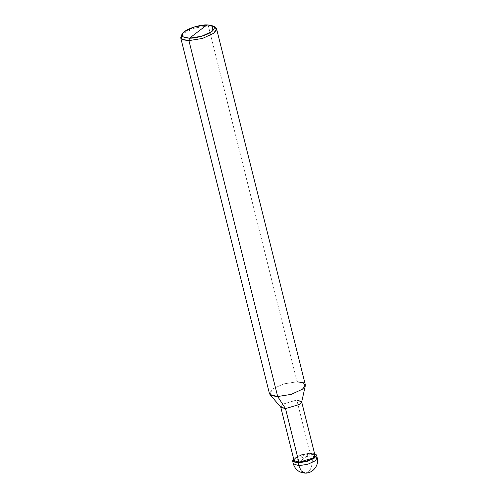 <?xml version="1.0" encoding="UTF-8"?>
<svg xmlns="http://www.w3.org/2000/svg" width="498" height="498" viewBox="0 0 498 498"><rect width="100%" height="100%" fill="white"/><g stroke="black" fill="none" stroke-linecap="round" stroke-linejoin="round"><path stroke-width="0.37" stroke-dasharray="2.49 1.87" d="M293.608 458.67L301.975 454.481L311.007 453.037L298.881 462.256L311.007 453.037L311.711 455.863C313.398 461.229 311.387 470.149 308.063 472.073L305.249 473.1L308.063 472.073C311.387 470.149 313.398 461.229 311.711 455.863L317.201 457.799L311.711 455.863L302.678 457.301L295.146 460.781L293.291 463.763L295.146 460.781L302.678 457.301L311.711 455.863L311.007 453.037L314.531 453.454L311.007 453.037L301.975 454.481L293.608 458.67M213.748 26.519L208.351 25.859L297.088 381.785L296.82 400L310.204 453.653L298.881 462.256L310.204 453.653L315.004 455.346M294.081 460.563L295.706 457.955L310.204 453.653L296.82 400L301.626 402.278M280.978 407.426L282.329 404.301L296.82 400L297.088 381.785L302.641 382.495L305.318 384.693M269.455 393.632L272.238 389.162L283.536 383.946L297.088 381.785L208.351 25.859L206.956 24.9L208.351 25.859L214.962 27.01M310.204 453.653C304.515 453.927 299.678 455.359 295.706 457.955C292.855 460.55 293.913 461.988 298.881 462.256M296.82 400L282.329 404.301L280.772 407.19M297.088 381.785L283.536 383.946L272.238 389.162L269.928 394.522M181.316 35.395L183.494 33.235L194.793 28.019L208.351 25.859L194.793 28.019L183.494 33.235L182.156 34.393"/><path stroke-width="0.75" d="M298.072 462.872L293.079 461.708L293.608 458.67L292.587 460.936L298.072 462.872L307.11 461.434L314.643 457.955L316.498 454.973L314.531 453.454L314.643 457.955L307.11 461.434L298.072 462.872L298.881 462.256L298.072 462.872L298.775 465.698L307.814 464.254L315.346 460.781L317.201 457.799L315.346 460.781L307.814 464.254L298.775 465.698L298.072 462.872M292.587 460.936L293.291 463.763L298.775 465.698L293.291 463.763C295.152 469.602 299.136 472.714 305.249 473.1L301.271 470.959L298.775 465.698L301.271 470.959L305.249 473.1C312.588 473.542 319.436 465.325 317.201 457.799L316.498 454.973M216.574 28.76L305.318 384.693L302.541 389.162L291.243 394.379L277.685 396.539L291.243 394.379L302.541 389.162L305.324 385.695L301.626 402.278L300.001 404.301L285.503 408.603L300.001 404.301L301.626 401.693L315.004 455.346L313.379 457.955L298.881 462.256L285.503 408.603L277.685 396.539L188.941 40.612L189.489 38.178C181.826 37.755 180.189 35.545 184.59 31.542C188.3 28.255 200.601 24.601 206.956 24.9L189.489 38.178L201.69 36.236L211.862 31.536L212.907 25.933L206.956 24.9C214.626 25.323 216.257 27.533 211.862 31.536C208.145 34.823 195.845 38.477 189.489 38.178L206.956 24.9L194.755 26.842L184.59 31.542L182.629 33.484L183.189 36.939L189.489 38.178L188.941 40.612L202.499 38.446L213.798 33.235L216.574 28.76L213.748 26.519M298.881 462.256L294.081 460.563L280.704 406.91L285.503 408.603L298.881 462.256C304.571 461.982 309.401 460.55 313.379 457.955C316.23 455.359 315.172 453.927 310.204 453.653M301.626 401.693L296.82 400M305.324 385.695L303.357 382.769L297.088 381.785M212.907 25.933L214.962 27.01L216.568 29.805L213.798 33.235L202.499 38.446L188.941 40.612L277.685 396.539L285.503 408.603L280.978 407.426L269.928 394.522L277.685 396.539L272.138 395.829L269.455 393.632L180.718 37.705L183.395 39.902L188.941 40.612L181.944 39.236L181.316 35.395L182.629 33.484M182.156 34.393L180.718 37.705"/></g></svg>
